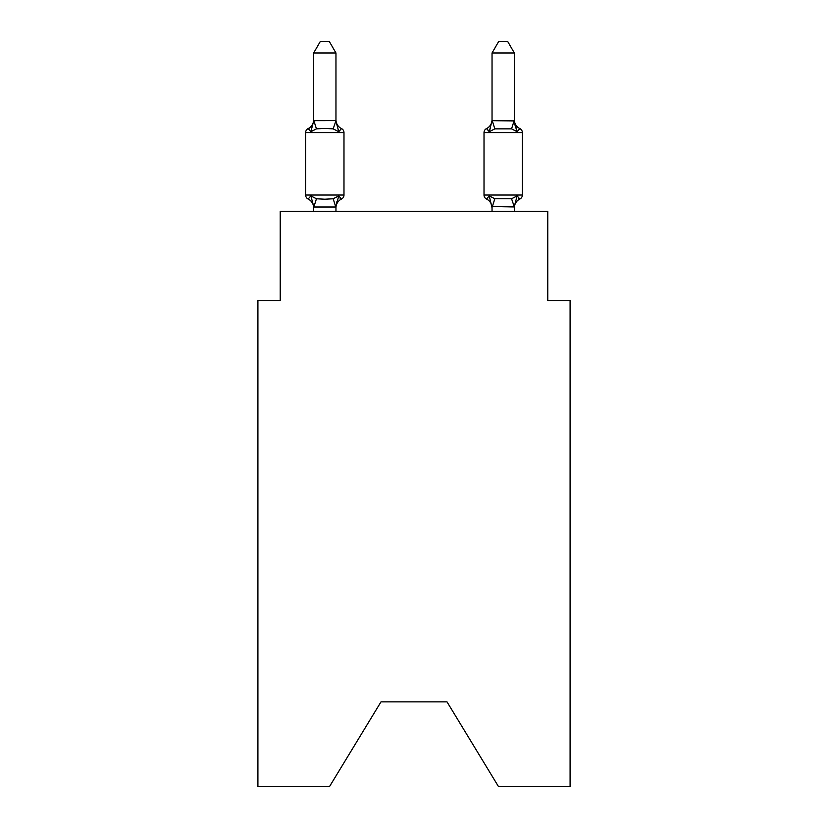 <?xml version="1.0" encoding="UTF-8"?>
<svg xmlns="http://www.w3.org/2000/svg" width="828" height="828" viewBox="0 0 828 828"><rect width="100%" height="100%" fill="white"/><g stroke="black" fill="none" stroke-linecap="round" stroke-linejoin="round"><path stroke-width="1.24" d="M447.006 701.865L498.508 786.6L570.088 786.6L570.088 300.502L547.784 300.502L547.784 211.316L280.216 211.316L280.216 300.502L257.912 300.502L257.912 786.6L329.492 786.6L380.994 701.865L447.006 701.865L380.994 701.865M514.343 207.869L514.343 207.869A9.812 9.812 0 0 1 519.86 199.041L518.587 198.43L519.86 199.041A4.461 4.461 0 0 0 522.364 195.035A4.461 4.461 0 0 1 519.86 199.041A4.461 4.461 0 0 0 522.364 195.035A4.461 4.461 0 0 1 519.86 199.041L518.587 198.43L519.86 199.041A4.461 4.461 0 0 0 522.364 195.035A4.461 4.461 0 0 1 519.86 199.041A4.461 4.461 0 0 0 522.364 195.035A4.461 4.461 0 0 1 519.86 199.041L518.587 198.43L519.86 199.041A4.461 4.461 0 0 0 522.364 195.035A4.461 4.461 0 0 1 519.86 199.041A4.461 4.461 0 0 0 522.364 195.035A4.461 4.461 0 0 1 519.86 199.041L518.587 198.43L519.86 199.041A4.461 4.461 0 0 0 522.364 195.035A4.461 4.461 0 0 1 519.86 199.041A4.461 4.461 0 0 0 522.364 195.035A4.461 4.461 0 0 1 519.86 199.041L518.587 198.43L519.86 199.041A4.461 4.461 0 0 0 522.364 195.035A4.461 4.461 0 0 1 519.86 199.041A4.461 4.461 0 0 0 522.364 195.035A4.461 4.461 0 0 1 519.86 199.041L518.587 198.43L519.86 199.041A4.461 4.461 0 0 0 522.364 195.035A4.461 4.461 0 0 1 519.86 199.041A4.461 4.461 0 0 0 522.364 195.035A4.461 4.461 0 0 1 519.86 199.041L518.587 198.43L519.86 199.041A4.461 4.461 0 0 0 522.364 195.035A4.461 4.461 0 0 1 519.86 199.041A4.461 4.461 0 0 0 522.364 195.035A4.461 4.461 0 0 1 519.86 199.041L518.587 198.43L519.86 199.041A4.461 4.461 0 0 0 522.364 195.035A4.461 4.461 0 0 1 519.86 199.041A4.461 4.461 0 0 0 522.364 195.035A4.461 4.461 0 0 1 519.86 199.041L518.587 198.43L519.86 199.041A4.461 4.461 0 0 0 522.364 195.035A4.461 4.461 0 0 1 519.86 199.041A4.461 4.461 0 0 0 522.364 195.035A4.461 4.461 0 0 1 519.86 199.041L518.587 198.43L519.86 199.041A4.461 4.461 0 0 0 522.364 195.035A4.461 4.461 0 0 1 519.86 199.041A4.461 4.461 0 0 0 522.364 195.035A4.461 4.461 0 0 1 519.86 199.041L518.587 198.43L519.86 199.041A4.461 4.461 0 0 0 522.364 195.035A4.461 4.461 0 0 1 519.86 199.041A4.461 4.461 0 0 0 522.364 195.035A4.461 4.461 0 0 1 519.86 199.041L518.587 198.43L519.86 199.041A4.461 4.461 0 0 0 522.364 195.035A4.461 4.461 0 0 1 519.86 199.041A4.461 4.461 0 0 0 522.364 195.035A4.461 4.461 0 0 1 519.86 199.041L518.587 198.43L519.86 199.041A4.461 4.461 0 0 0 522.364 195.035A4.461 4.461 0 0 1 519.86 199.041A4.461 4.461 0 0 0 522.364 195.035A4.461 4.461 0 0 1 519.86 199.041L518.587 198.43L519.86 199.041A4.461 4.461 0 0 0 522.364 195.035A4.461 4.461 0 0 1 519.86 199.041A4.461 4.461 0 0 0 522.364 195.035A4.461 4.461 0 0 1 519.86 199.041L518.587 198.43L519.86 199.041A4.461 4.461 0 0 0 522.364 195.035A4.461 4.461 0 0 1 519.86 199.041A4.461 4.461 0 0 0 522.364 195.035A4.461 4.461 0 0 1 519.86 199.041L518.587 198.43L519.86 199.041A4.461 4.461 0 0 0 522.364 195.035A4.461 4.461 0 0 1 519.86 199.041A4.461 4.461 0 0 0 522.364 195.035A4.461 4.461 0 0 1 519.86 199.041L518.587 198.43L519.86 199.041A4.461 4.461 0 0 0 522.364 195.035A4.461 4.461 0 0 1 519.86 199.041A4.461 4.461 0 0 0 522.364 195.035A4.461 4.461 0 0 1 519.86 199.041L517.127 195.905L519.86 199.041A4.461 4.461 0 0 0 522.364 195.035L522.364 132.594A4.461 4.461 0 0 0 519.86 128.588A4.461 4.461 0 0 1 522.364 132.594A4.461 4.461 0 0 0 519.86 128.588L517.127 131.724L519.86 128.588L517.127 131.724L514.799 124.438L517.127 131.724L519.86 128.588L517.127 131.724L519.86 128.588L517.127 131.724L514.799 124.438L517.127 131.724L519.86 128.588L517.127 131.724L519.86 128.588L517.127 131.724L514.799 124.438L517.127 131.724L519.86 128.588L517.127 131.724L519.86 128.588L517.127 131.724L514.799 124.438L517.127 131.724L519.86 128.588L517.127 131.724L519.86 128.588L517.127 131.724L514.799 124.438L517.127 131.724L519.86 128.588L517.127 131.724L519.86 128.588L517.127 131.724L514.799 124.438L517.127 131.724L519.86 128.588L517.127 131.724L519.86 128.588L517.127 131.724L514.799 124.438L517.127 131.724L519.86 128.588L517.127 131.724L519.86 128.588L517.127 131.724L514.799 124.438L517.127 131.724L519.86 128.588L517.127 131.724L519.86 128.588L517.127 131.724L514.799 124.438L517.127 131.724L519.86 128.588L517.127 131.724L519.86 128.588L517.127 131.724L514.799 124.438L517.127 131.724L519.86 128.588L517.127 131.724L519.86 128.588L517.127 131.724L514.799 124.438L517.127 131.724L519.86 128.588L517.127 131.724L519.86 128.588L517.127 131.724L514.799 124.438L517.127 131.724L519.86 128.588L517.127 131.724L519.86 128.588L517.127 131.724L514.799 124.438L517.127 131.724L519.86 128.588A4.461 4.461 0 0 1 522.364 132.594A4.461 4.461 0 0 0 519.86 128.588L517.127 131.724L519.86 128.588A9.812 9.812 0 0 1 514.343 119.77L514.343 119.77M514.343 211.316L514.343 206.948L492.039 206.545L492.039 207.869L489.255 195.905L486.522 199.041A9.812 9.812 0 0 1 492.039 207.869A9.812 9.812 0 0 0 486.522 199.041L489.255 195.905L486.522 199.041A9.812 9.812 0 0 1 492.039 207.869A9.812 9.812 0 0 0 486.522 199.041A9.812 9.812 0 0 1 492.039 207.869A9.812 9.812 0 0 0 486.522 199.041L489.255 195.905L486.522 199.041A9.812 9.812 0 0 1 492.039 207.869A9.812 9.812 0 0 0 486.522 199.041L489.255 195.905L486.522 199.041A9.812 9.812 0 0 1 492.039 207.869A9.812 9.812 0 0 0 486.522 199.041L489.255 195.905L486.522 199.041A9.812 9.812 0 0 1 492.039 207.869A9.812 9.812 0 0 0 486.522 199.041L489.255 195.905L486.522 199.041A9.812 9.812 0 0 1 492.039 207.869A9.812 9.812 0 0 0 486.522 199.041A9.812 9.812 0 0 1 492.039 207.869A9.812 9.812 0 0 0 486.522 199.041L489.255 195.905L486.522 199.041A9.812 9.812 0 0 1 492.039 207.869A9.812 9.812 0 0 0 486.522 199.041L489.255 195.905L486.522 199.041A9.812 9.812 0 0 1 492.039 207.869A9.812 9.812 0 0 0 486.522 199.041L489.255 195.905L486.522 199.041A9.812 9.812 0 0 1 492.039 207.869A9.812 9.812 0 0 0 486.522 199.041A9.812 9.812 0 0 1 492.039 207.869A9.812 9.812 0 0 0 486.522 199.041A9.812 9.812 0 0 1 492.039 207.869A9.812 9.812 0 0 0 486.522 199.041L489.255 195.905L486.522 199.041A9.812 9.812 0 0 1 492.039 207.869A9.812 9.812 0 0 0 486.522 199.041A9.812 9.812 0 0 1 492.039 207.869A9.812 9.812 0 0 0 486.522 199.041L489.255 195.905L486.522 199.041A9.812 9.812 0 0 1 492.039 207.869A9.812 9.812 0 0 0 486.522 199.041L489.255 195.905L486.522 199.041A9.812 9.812 0 0 1 492.039 207.869A9.812 9.812 0 0 0 486.522 199.041L489.255 195.905L486.522 199.041A9.812 9.812 0 0 1 492.039 207.869M514.799 124.438L517.127 131.724L519.86 128.588A4.461 4.461 0 0 1 522.364 132.594A4.461 4.461 0 0 0 519.86 128.588L517.127 131.724L514.799 124.438L517.127 131.724L519.86 128.588A4.461 4.461 0 0 1 522.364 132.594A4.461 4.461 0 0 0 519.86 128.588L517.127 131.724L514.799 124.438L517.127 131.724L519.86 128.588A4.461 4.461 0 0 1 522.364 132.594A4.461 4.461 0 0 0 519.86 128.588L517.127 131.724L514.799 124.438L517.127 131.724L519.86 128.588A4.461 4.461 0 0 1 522.364 132.594A4.461 4.461 0 0 0 519.86 128.588A4.461 4.461 0 0 1 522.364 132.594A4.461 4.461 0 0 0 519.86 128.588A4.461 4.461 0 0 1 522.364 132.594A4.461 4.461 0 0 0 519.86 128.588A4.461 4.461 0 0 1 522.364 132.594A4.461 4.461 0 0 0 519.86 128.588A4.461 4.461 0 0 1 522.364 132.594A4.461 4.461 0 0 0 519.86 128.588A4.461 4.461 0 0 1 522.364 132.594A4.461 4.461 0 0 0 519.86 128.588A4.461 4.461 0 0 1 522.364 132.594A4.461 4.461 0 0 0 519.86 128.588A4.461 4.461 0 0 1 522.364 132.594A4.461 4.461 0 0 0 519.86 128.588A4.461 4.461 0 0 1 522.364 132.594A4.461 4.461 0 0 0 519.86 128.588A4.461 4.461 0 0 1 522.364 132.594A4.461 4.461 0 0 0 519.86 128.588A4.461 4.461 0 0 1 522.364 132.594A4.461 4.461 0 0 0 519.86 128.588A4.461 4.461 0 0 1 522.364 132.594A4.461 4.461 0 0 0 519.86 128.588A4.461 4.461 0 0 1 522.364 132.594A4.461 4.461 0 0 0 519.86 128.588L517.127 131.724L514.799 124.438L517.127 131.724L511.559 128.857L494.823 128.857L489.255 131.724L490.3 128.195L489.255 131.724L490.3 128.195L489.255 131.724L490.3 128.195L489.255 131.724L490.3 128.195L489.255 131.724L490.3 128.195L489.255 131.724L490.3 128.195L489.255 131.724L490.3 128.195L489.255 131.724L490.3 128.195L489.255 131.724L490.3 128.195L489.255 131.724L490.3 128.195L489.255 131.724L490.3 128.195L489.255 131.724L490.3 128.195L489.255 131.724L490.3 128.195L489.255 131.724L490.3 128.195L489.255 131.724L490.3 128.195L489.255 131.724L490.3 128.195L489.255 131.724L490.3 128.195L489.255 131.724L486.522 128.588L487.795 129.199L486.522 128.588A4.461 4.461 0 0 0 484.018 132.594L484.018 195.035A4.461 4.461 0 0 0 486.522 199.041A4.461 4.461 0 0 1 484.018 195.035A4.461 4.461 0 0 0 486.522 199.041A4.461 4.461 0 0 1 484.018 195.035A4.461 4.461 0 0 0 486.522 199.041A4.461 4.461 0 0 1 484.018 195.035A4.461 4.461 0 0 0 486.522 199.041A4.461 4.461 0 0 1 484.018 195.035A4.461 4.461 0 0 0 486.522 199.041A4.461 4.461 0 0 1 484.018 195.035A4.461 4.461 0 0 0 486.522 199.041A4.461 4.461 0 0 1 484.018 195.035A4.461 4.461 0 0 0 486.522 199.041A4.461 4.461 0 0 1 484.018 195.035A4.461 4.461 0 0 0 486.522 199.041A4.461 4.461 0 0 1 484.018 195.035A4.461 4.461 0 0 0 486.522 199.041L489.255 195.905L486.522 199.041A4.461 4.461 0 0 1 484.018 195.035A4.461 4.461 0 0 0 486.522 199.041L489.255 195.905L486.522 199.041A4.461 4.461 0 0 1 484.018 195.035A4.461 4.461 0 0 0 486.522 199.041L489.255 195.905L486.522 199.041A4.461 4.461 0 0 1 484.018 195.035A4.461 4.461 0 0 0 486.522 199.041L489.255 195.905L486.522 199.041A4.461 4.461 0 0 1 484.018 195.035A4.461 4.461 0 0 0 486.522 199.041L489.255 195.905L486.522 199.041A4.461 4.461 0 0 1 484.018 195.035A4.461 4.461 0 0 0 486.522 199.041L489.255 195.905L486.522 199.041A4.461 4.461 0 0 1 484.018 195.035A4.461 4.461 0 0 0 486.522 199.041L489.255 195.905L486.522 199.041A4.461 4.461 0 0 1 484.018 195.035A4.461 4.461 0 0 0 486.522 199.041L489.255 195.905L486.522 199.041A4.461 4.461 0 0 1 484.018 195.035A4.461 4.461 0 0 0 486.522 199.041L489.255 195.905L486.522 199.041A4.461 4.461 0 0 1 484.018 195.035L522.364 195.035M492.039 119.77L492.039 119.77A9.812 9.812 0 0 1 486.522 128.588L489.255 131.724L486.522 128.588L489.255 131.724L486.522 128.588L489.255 131.724L486.522 128.588L489.255 131.724L486.522 128.588L489.255 131.724L486.522 128.588L489.255 131.724L486.522 128.588L489.255 131.724L486.522 128.588L489.255 131.724L486.522 128.588L489.255 131.724L486.522 128.588L489.255 131.724L486.522 128.588L489.255 131.724L486.522 128.588L489.255 131.724L486.522 128.588L489.255 131.724L486.522 128.588L489.255 131.724L486.522 128.588L489.255 131.724L486.522 128.588L489.255 131.724L486.522 128.588L489.255 131.724L486.522 128.588L489.255 131.724L490.3 128.195M335.961 207.869A9.812 9.812 0 0 1 341.478 199.041L338.745 195.905L341.478 199.041L338.745 195.905L341.478 199.041L338.745 195.905L341.478 199.041L338.745 195.905L341.478 199.041L338.745 195.905L341.478 199.041L338.745 195.905L341.478 199.041L338.745 195.905L341.478 199.041L338.745 195.905L341.478 199.041L338.745 195.905L341.478 199.041L338.745 195.905L341.478 199.041L338.745 195.905L341.478 199.041L338.745 195.905L341.478 199.041L338.745 195.905L341.478 199.041L338.745 195.905L341.478 199.041L338.745 195.905L341.478 199.041L338.745 195.905L341.478 199.041L338.745 195.905L341.478 199.041L338.745 195.905L335.775 207.01L313.843 207.01L310.873 195.905L308.14 199.041A4.461 4.461 0 0 1 305.635 195.035A4.461 4.461 0 0 0 308.14 199.041A4.461 4.461 0 0 1 305.635 195.035A4.461 4.461 0 0 0 308.14 199.041A4.461 4.461 0 0 1 305.635 195.035A4.461 4.461 0 0 0 308.14 199.041A4.461 4.461 0 0 1 305.635 195.035A4.461 4.461 0 0 0 308.14 199.041A4.461 4.461 0 0 1 305.635 195.035A4.461 4.461 0 0 0 308.14 199.041A4.461 4.461 0 0 1 305.635 195.035A4.461 4.461 0 0 0 308.14 199.041A4.461 4.461 0 0 1 305.635 195.035A4.461 4.461 0 0 0 308.14 199.041A4.461 4.461 0 0 1 305.635 195.035A4.461 4.461 0 0 0 308.14 199.041A4.461 4.461 0 0 1 305.635 195.035A4.461 4.461 0 0 0 308.14 199.041A4.461 4.461 0 0 1 305.635 195.035A4.461 4.461 0 0 0 308.14 199.041A4.461 4.461 0 0 1 305.635 195.035A4.461 4.461 0 0 0 308.14 199.041A4.461 4.461 0 0 1 305.635 195.035A4.461 4.461 0 0 0 308.14 199.041A4.461 4.461 0 0 1 305.635 195.035A4.461 4.461 0 0 0 308.14 199.041A4.461 4.461 0 0 1 305.635 195.035A4.461 4.461 0 0 0 308.14 199.041A4.461 4.461 0 0 1 305.635 195.035A4.461 4.461 0 0 0 308.14 199.041A4.461 4.461 0 0 1 305.635 195.035A4.461 4.461 0 0 0 308.14 199.041A4.461 4.461 0 0 1 305.635 195.035A4.461 4.461 0 0 0 308.14 199.041A4.461 4.461 0 0 1 305.635 195.035A4.461 4.461 0 0 0 308.14 199.041A4.461 4.461 0 0 1 305.635 195.035A4.461 4.461 0 0 0 308.14 199.041A4.461 4.461 0 0 1 305.635 195.035A4.461 4.461 0 0 0 308.14 199.041A4.461 4.461 0 0 1 305.635 195.035A4.461 4.461 0 0 0 308.14 199.041A4.461 4.461 0 0 1 305.635 195.035A4.461 4.461 0 0 0 308.14 199.041A4.461 4.461 0 0 1 305.635 195.035A4.461 4.461 0 0 0 308.14 199.041A4.461 4.461 0 0 1 305.635 195.035A4.461 4.461 0 0 0 308.14 199.041A4.461 4.461 0 0 1 305.635 195.035A4.461 4.461 0 0 0 308.14 199.041A4.461 4.461 0 0 1 305.635 195.035A4.461 4.461 0 0 0 308.14 199.041A4.461 4.461 0 0 1 305.635 195.035A4.461 4.461 0 0 0 308.14 199.041A4.461 4.461 0 0 1 305.635 195.035A4.461 4.461 0 0 0 308.14 199.041A4.461 4.461 0 0 1 305.635 195.035A4.461 4.461 0 0 0 308.14 199.041A4.461 4.461 0 0 1 305.635 195.035A4.461 4.461 0 0 0 308.14 199.041A4.461 4.461 0 0 1 305.635 195.035A4.461 4.461 0 0 0 308.14 199.041A4.461 4.461 0 0 1 305.635 195.035A4.461 4.461 0 0 0 308.14 199.041A4.461 4.461 0 0 1 305.635 195.035A4.461 4.461 0 0 0 308.14 199.041A4.461 4.461 0 0 1 305.635 195.035A4.461 4.461 0 0 0 308.14 199.041A4.461 4.461 0 0 1 305.635 195.035A4.461 4.461 0 0 0 308.14 199.041L310.873 195.905L308.14 199.041L310.873 195.905L308.14 199.041L310.873 195.905L308.14 199.041L310.873 195.905L308.14 199.041L310.873 195.905L308.14 199.041L310.873 195.905L308.14 199.041L310.873 195.905L308.14 199.041L310.873 195.905L308.14 199.041L310.873 195.905L308.14 199.041L310.873 195.905L308.14 199.041L310.873 195.905L308.14 199.041L310.873 195.905L308.14 199.041L310.873 195.905L308.14 199.041L310.873 195.905L308.14 199.041L310.873 195.905L308.14 199.041L310.873 195.905L308.14 199.041L310.873 195.905L308.14 199.041L310.873 195.905L316.441 198.772L324.804 199.217L333.177 198.772L338.745 195.905L341.478 199.041L340.204 198.43L341.478 199.041A4.461 4.461 0 0 0 343.982 195.035L343.982 132.594A4.461 4.461 0 0 0 341.478 128.588L338.745 131.724L341.478 128.588A4.461 4.461 0 0 1 343.982 132.594A4.461 4.461 0 0 0 341.478 128.588A4.461 4.461 0 0 1 343.982 132.594A4.461 4.461 0 0 0 341.478 128.588A4.461 4.461 0 0 1 343.982 132.594A4.461 4.461 0 0 0 341.478 128.588A4.461 4.461 0 0 1 343.982 132.594A4.461 4.461 0 0 0 341.478 128.588A4.461 4.461 0 0 1 343.982 132.594A4.461 4.461 0 0 0 341.478 128.588A4.461 4.461 0 0 1 343.982 132.594A4.461 4.461 0 0 0 341.478 128.588A4.461 4.461 0 0 1 343.982 132.594A4.461 4.461 0 0 0 341.478 128.588A4.461 4.461 0 0 1 343.982 132.594A4.461 4.461 0 0 0 341.478 128.588A4.461 4.461 0 0 1 343.982 132.594A4.461 4.461 0 0 0 341.478 128.588A4.461 4.461 0 0 1 343.982 132.594A4.461 4.461 0 0 0 341.478 128.588A4.461 4.461 0 0 1 343.982 132.594A4.461 4.461 0 0 0 341.478 128.588A4.461 4.461 0 0 1 343.982 132.594A4.461 4.461 0 0 0 341.478 128.588A4.461 4.461 0 0 1 343.982 132.594A4.461 4.461 0 0 0 341.478 128.588A4.461 4.461 0 0 1 343.982 132.594A4.461 4.461 0 0 0 341.478 128.588A4.461 4.461 0 0 1 343.982 132.594A4.461 4.461 0 0 0 341.478 128.588A4.461 4.461 0 0 1 343.982 132.594A4.461 4.461 0 0 0 341.478 128.588A4.461 4.461 0 0 1 343.982 132.594A4.461 4.461 0 0 0 341.478 128.588A9.812 9.812 0 0 1 335.961 119.77L335.961 121.085L335.961 119.77M335.961 52.992L313.657 52.992L320.353 41.4L329.265 41.4L335.961 52.992L335.961 121.085L338.745 131.724L333.177 128.857L324.804 128.412L316.441 128.857L310.873 131.724L308.14 128.588L309.413 129.199L308.14 128.588L309.413 129.199L308.14 128.588L309.413 129.199L308.14 128.588L309.413 129.199L308.14 128.588L309.413 129.199L308.14 128.588L309.413 129.199L308.14 128.588L309.413 129.199L308.14 128.588L309.413 129.199L308.14 128.588L309.413 129.199L308.14 128.588L309.413 129.199L308.14 128.588L309.413 129.199L308.14 128.588L309.413 129.199L308.14 128.588L309.413 129.199L308.14 128.588L309.413 129.199L308.14 128.588L309.413 129.199L308.14 128.588L309.413 129.199L308.14 128.588L309.413 129.199L308.14 128.588L310.873 131.724L308.14 128.588A9.812 9.812 0 0 0 313.657 119.77M313.657 207.869L313.657 207.869A9.812 9.812 0 0 0 308.14 199.041M335.961 206.545L337.006 201.297M335.961 120.681L333.177 128.857M313.657 120.909L310.873 131.724L308.14 128.588A4.461 4.461 0 0 0 305.635 132.594L305.635 195.035L343.982 195.035M492.039 206.948L492.039 211.316M514.343 206.948L511.559 198.772L517.127 195.905L514.157 207.01M313.657 52.992L313.657 120.681L335.775 120.629M335.961 211.316L335.961 206.948M313.657 211.316L313.657 206.948M514.343 120.681L514.343 52.992L492.039 52.992L492.039 120.681L514.343 120.909M489.255 131.724L492.039 120.681M486.522 199.041L489.255 195.905L494.823 198.772L511.559 198.772M517.127 131.724L514.343 121.085M492.039 52.992L498.735 41.4L507.647 41.4L514.343 52.992M343.982 132.594L305.635 132.594M316.441 198.772L313.843 207.01M333.177 198.772L335.775 207.01M313.843 120.629L316.441 128.857M522.364 132.594L484.018 132.594M492.225 207.01L494.823 198.772M511.559 128.857L514.157 120.629M494.823 128.857L492.225 120.629"/></g></svg>
